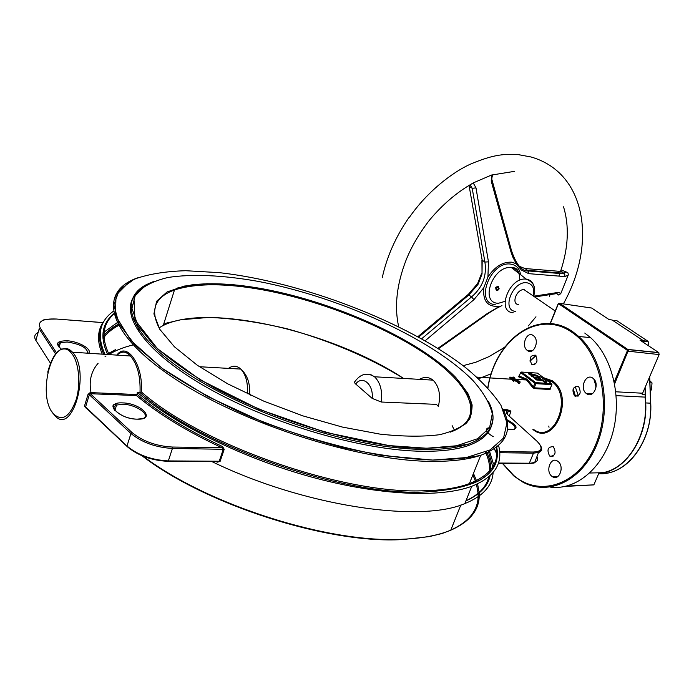 <?xml version="1.0" encoding="UTF-8"?>
<svg xmlns="http://www.w3.org/2000/svg" width="694" height="694" viewBox="0 0 694 694"><rect width="100%" height="100%" fill="white"/><g stroke="black" fill="none" stroke-linecap="round" stroke-linejoin="round"><path stroke-width="1.04" d="M533.452 386.766L532.471 387.209L534.207 388.597L550.073 389.481L551.739 384.597L535.881 383.661L534.198 387.807L533.452 386.766L534.866 383.27L520.76 372.678L518.583 376.79L519.364 376.148L527.232 379.297L533.452 386.766M88.017 394.435L90.125 392.596L90.315 393.715L132.086 432.579C142.73 441.254 156.124 446.069 172.251 447.04L221.907 447.725L222.601 446.572L224.205 449.313L172.416 448.445L168.338 460.92L219.226 461.241L223.338 449.113L221.907 447.725C186.807 431.347 158.345 413.962 136.518 395.58L90.315 393.715L89.318 394.713L85.596 406.936L126.976 446.051L130.94 433.516L89.318 394.713L88.017 394.435L84.408 406.328L85.726 407.586M595.686 389.048L595.999 383.522M592.902 378.213C585.936 372.765 579.186 388.284 586.239 393.429L586.456 393.593C593.275 399.111 600.223 383.851 593.292 378.516L592.902 378.213M533.33 335.61C526.937 330.604 520.7 345.681 527.197 350.349L527.371 350.479C533.634 355.562 540.045 340.685 533.634 335.853L533.33 335.61M578.518 386.567C572.888 386.445 571.561 389.551 574.537 395.901L574.615 395.953C580.219 396.144 581.563 393.056 578.657 386.671L578.518 386.567M535.456 355.181C530.164 355.189 528.906 358.225 531.699 364.289L531.76 364.341C537.035 364.393 538.301 361.366 535.568 355.267L535.456 355.181M561.134 470.029L561.125 467.765M558.045 461.467L557.49 461.076C550.672 456.374 545.146 471.339 551.843 476.266L552.571 476.769C559.364 481.263 564.743 466.29 558.045 461.467M553.43 446.858L553.153 446.667C547.818 446.78 546.638 449.894 549.631 455.993L549.969 456.227C555.278 456.036 556.432 452.913 553.43 446.858M135.399 294.49C118.501 314.078 144.508 352.344 208.547 388.38C272.369 424.424 364.116 450.84 422.854 451.282C441.419 451.464 456.426 449.617 467.86 445.748C484.299 439.875 492.454 431.035 492.324 419.245M584.747 333.051L590.516 337.596C612.438 356.994 622.353 398.278 612.637 433.195C603.06 468.19 575.933 490.623 550.316 487.101M136.518 395.58L137.091 394.287C158.883 412.713 187.38 430.141 222.601 446.572M117.069 354.816C126.846 341.648 143.45 364.61 141.342 391.91C200.922 444.524 341.318 493.686 421.614 490.823C441.228 490.528 457.155 488.125 469.396 483.614L472.666 483.562L478.097 481.133C479.493 480.664 487.795 475.225 491.517 470.428C496.496 463.566 498.24 455.802 496.739 447.144C501.693 474.523 476.726 489.522 421.839 492.141C341.006 495.108 199.49 445.461 139.893 392.457L137.308 392.353L137.091 394.287M139.893 392.457L140.015 392.457C140.613 376.426 137.421 364.281 130.455 356.005L130.194 355.727C125.623 351.103 121.216 350.834 116.965 354.912M113.183 311.398C99.381 321.469 96.64 335.731 104.968 354.183M117.034 322.797L102.998 332.868M100.153 336.39L99.658 337.111M516.032 380.121L514.974 379.731M514.601 379.609L514.644 378.742L517.316 379.757L517.594 380.503L516.77 381.527L514.393 380.65M517.377 381.032L516.77 381.527M517.169 380.546L512.736 379.08L514.488 380.416L513.638 381.388L511.209 379.124L511.487 378.447L516.796 380.286L516.856 379.713L516.64 380.269M518.305 382.307L517.117 381.969L517.559 380.867L518.843 380.911L518.991 381.657M499.628 451.568L533.261 452.028C542.43 451.542 543.628 447.899 536.861 441.115L508.598 415.576C506.091 413.208 505.726 411.551 507.505 410.596L507.253 409.712L510.949 411.074L509.275 416.192M528.507 373.051L530.363 374.439L536.583 376.113L531.847 375.549L533.964 377.128L539.385 377.77L535.621 374.968L528.507 373.051L528.238 373.719L531.838 375.575M531.847 375.549L531.578 376.217L534.788 377.926M536.254 375.159L540.565 378.36L534.84 377.779L534.571 378.456L536.609 379.974L542.335 380.546L544.469 382.134L546.742 382.273L547.019 381.605L540.843 377.016L536.167 375.376M539.203 378.213L539.385 377.77M518.687 376.877L526.425 379.939L518.774 376.868M513.083 376.937L514.445 377.657L514.141 378.395L509.795 378.126L509.752 377.128L512.927 377.328M137.308 392.353C175.426 424.867 243.386 458.335 311.207 476.969C379.08 495.585 440.135 498.023 471.773 486.277C494.371 477.203 503.315 463.644 498.604 445.591M211.913 461.588C303.755 506.308 420.104 523.224 464.833 503.592C482.824 496.297 492.254 485.947 493.113 472.562M493.13 468.164L488.238 450.857M217.404 461.649L217.317 462.169L220.085 461.449L219.226 461.241L168.104 461.319M530.363 374.439L530.095 375.107M533.964 377.128L533.695 377.796M534.84 377.779L536.887 379.306L536.609 379.974M536.887 379.306L542.613 379.878L542.335 380.546M542.613 379.878L544.747 381.466L544.469 382.134M544.747 381.466L547.019 381.605M514.445 377.657L510.09 377.38L509.795 378.126M516.856 379.713L514.983 378.993L514.722 379.653M514.488 380.416L513.638 381.388M514.037 380.39L511.487 378.447M519.181 381.171L517.793 381.049L517.325 382.212M573.201 388.675L575.552 396.448M503.61 410.44L510.949 411.074L508.138 411.421L507.028 413.841M102.192 354.009C97.108 341.682 97.334 331.212 102.868 322.623L56.44 319.032C42.577 318.451 37.198 321.478 40.313 328.115L56.466 352.752M126.933 446.329L84.408 406.328M141.342 391.91L140.015 392.457M519.65 383.296L518.028 383.001L518.574 381.639L520.196 381.943L519.65 383.296M520.196 381.943L518.808 381.821L518.262 383.183M438.374 406.441C440.916 395.086 439.146 386.315 433.065 380.139C428.814 376.885 424.242 376.625 419.341 379.349M438.157 406.216L436.396 404.368L381.284 402.026L372.192 398.408L355.128 383.513L354.417 382.134L355.172 381.232C360.741 373.762 367.204 372.279 374.552 376.781C380.364 382.559 382.611 390.974 381.284 402.026M249.675 393.298L250.369 395.181M627.975 349.576L626.986 350.062L627.263 350.505L628.348 350.314L627.792 349.429L658.701 352.561L640.007 340.138L643.086 340.528L643.373 341.118L641.03 340.823M558.687 303.321L558.193 304.284L558.722 303.304L559.694 303.347L627.758 349.42L559.694 303.347L591.67 308.032L609.106 319.613L612.125 319.995L643.086 340.528M644.986 387.668L645.229 394.626L642.158 394.747L642.618 393.22L659.153 354.573L627.211 351.095L614.259 381.9M645.229 394.626L645.09 397.115C649.497 432.388 628.582 468.545 602.644 472.701L589.761 473.013M598.844 473.247L602.644 472.701L598.974 472.944L593.847 484.88L565.185 486.433M643.416 342.411L643.373 341.118M658.701 352.561L659.153 354.573M645.116 387.373L645.732 402.936C647.736 438.669 624.687 472.172 598.722 473.534M549.023 427.278L548.772 426.064M649.836 380.702L652.022 382.923L651.475 389.855L650.243 390.809M650.59 382.836L652.022 382.923M650.2 389.776L651.475 389.855M649.844 380.841L650.191 389.499M497.503 289.624L496.592 289.363L496.34 288.288L497.407 287.012L498.812 288.426L497.754 286.206L495.768 288.114L496.106 289.936C497.225 290.994 498.11 290.604 498.769 288.765L499.055 288.808M496.757 289.537L498.769 288.765M498.188 288.609L499.073 288.713M498.214 288.4L499.099 288.504M382.247 277.739C386.714 257.162 395.407 237.4 408.332 218.463L409.191 217.335M549.353 296.364L549.917 295.019M502.239 348.813L489.149 356.551L475.754 362.259L489.114 356.569L502.647 348.501M559.59 271.345L561.29 271.475L564.716 273.896L560.674 271.189L562.808 270.599L561.29 271.475L524.89 268.526L527.64 270.356L563.996 273.245L565.992 271.84L562.808 270.599M495.681 287.299L498.37 286.188L498.873 289.415L496.427 290.552L495.681 287.299M524.3 289.702L524.091 289.684C516.735 288.773 510.94 304.128 518.444 304.545M470.315 184.639L473.23 182.921L475.997 187.883L488.455 261.846L487.934 277.027C494.779 266.661 502.708 261.716 511.738 262.193L516.258 263.746L512.727 256.901L510.845 251.48L491.257 181.264L491.43 175.07L514.67 171.323M473.23 182.921L491.43 175.07M565.992 271.84L567.944 272.872L568.369 274.677L560.752 293.666L558.696 295.037L556.761 293.744M568.291 274.98L565.011 276.602L528.715 273.653L521.324 270.001L516.258 263.746M533.894 296.182L558.661 292.348L560.752 293.666M437.888 348.362L486.546 314.035L499.68 306.175C487.882 307.494 482.599 301.343 483.813 287.706L473.924 299.669L425.144 340.763M487.934 277.027L483.813 287.706M469.04 185.376L482.165 260.189L484.906 262.063L472.206 188.3L470.046 184.795M469.231 186.486L482.174 260.189L482.026 274L478.062 284.306L468.858 294.985L471.538 296.911C482.521 287.498 486.98 275.882 484.906 262.063L488.455 261.846M473.924 299.669L471.538 296.911L421.631 338.776M477.55 283.646L468.485 294.204L468.849 294.976L418.647 337.119M527.648 270.365L528.316 270.955L564.716 273.896L565.011 276.602M524.898 268.526L519.277 266.305M481.523 273.653L477.706 283.378L478.062 284.306M481.94 260.085L482.026 274M469.005 185.393L469.448 186.556L472.206 188.3L475.997 187.883M528.715 273.653L528.316 270.955M510.845 251.48L511.565 250.838L511.331 249.961M491.257 181.264L492.185 180.579L492.003 179.85M534.874 296.937L556.215 293.666L558.661 292.348M486.546 314.035L486.85 314.46L438.487 348.735M532.471 387.209L526.425 379.93L517.047 379.575M533.617 429.465C554.419 444.923 573.322 396.621 551.956 381.7L544.747 378.542M543.593 377.692L552.45 380.85C575.43 396.317 554.376 447.613 532.897 429.447M502.656 463.392L513.707 475.433C539.524 497.711 578.536 485.227 595.313 445.479C612.507 406.033 600.804 351.572 572.229 332.556C538.77 308.292 495.334 339.574 487.943 387.911M543.628 323.604C553.899 322.84 563.702 325.616 573.027 331.932L578.787 336.503C603.268 358.147 612.073 407.118 597.196 443.778C582.587 480.638 548.676 496.583 522.634 481.992L513.933 476.067M506.794 419.575C517.117 425.249 518.791 428.614 511.808 429.699L507.435 429.083L513.89 429.569M514.202 429.508C516.492 427.469 514.107 424.572 507.045 420.816M502.742 408.671C513.707 429.916 506.36 445.461 480.716 455.307C468.563 459.419 452.679 461.441 433.082 461.38C361.435 461.571 243.516 424.424 174.758 378.707C105.54 333.025 97.637 291.61 137.733 277.817L130.021 281.191L116.028 295.184L115.464 315.414L130.758 340.398L162.075 368.288L207.567 396.526L263.252 422.195C303.746 437.125 343.313 448.229 381.96 455.481L432.874 460.079C452.904 459.549 468.849 457.953 480.716 455.307L469.396 483.614C490.606 475.19 499.55 462.646 496.227 445.999M432.848 460.053L466.299 457.563L490.059 449.938L503.558 438.018L506.958 422.802L500.973 405.313C492.749 392.856 480.803 380.165 465.127 367.239C406.571 322.007 302.619 282.059 219.304 272.647L185.784 270.712C165.346 271.319 148.143 274.156 134.176 279.214L119.342 289.962L113.859 304.909L118.934 323.595L135.191 345.213L162.457 368.557C185.758 384.545 213.015 399.779 244.245 414.257C276.889 427.764 310.027 438.938 343.66 447.769C376.426 454.908 406.155 459.003 432.848 460.053M462.716 458.734L463.245 459.419M472.892 474.878L475.893 482.304M476.518 484.36L478.071 493.347M478.097 493.833C478.912 509.283 469.821 521.359 450.822 530.051M143.19 456.227C207.801 505.275 329.936 543.671 402.772 539.221C422.386 538.353 438.382 535.343 450.77 530.19C470.749 521.376 480.205 508.971 479.155 492.974M479.12 492.436L477.576 483.874M476.943 481.792L473.473 473.429M464.512 459.22L463.592 458.023M485.522 452.089C488.802 459.367 490.146 466.255 489.556 472.744M488.862 476.804C486.511 486.694 478.886 494.683 465.969 500.764M465.908 500.921C479.849 494.622 487.925 486.216 490.129 475.685M490.727 471.426C491.109 465.18 489.73 458.578 486.598 451.621M122.691 402.902C141.324 403.153 156.783 419.991 137.247 419.15C118.015 418.95 102.981 401.713 122.691 402.902M143.19 418.473C151.171 414.995 135.824 404.368 122.847 404.238L116.575 405.044C113.99 406.129 113.287 407.803 114.458 410.059M87.826 353.133C87.192 347.763 80.322 344.051 67.205 342.012L60.421 342.715L59.328 341.847C56.431 343.07 57.125 345.491 61.41 349.125C55.026 343.625 56.925 340.841 67.084 340.771C78.604 341.301 92.64 349.351 88.589 353.185M53.291 413.685C61.992 421.813 69.591 417.198 76.097 399.857C81.129 383.444 78.795 361.218 71.309 353.02C53.993 332.114 35.906 394.452 53.291 413.685M64.013 348.457C67.049 348.084 69.868 349.325 72.462 352.196L72.714 352.483C90.827 371.646 72.393 435.936 54.973 415.723L53.898 414.57M59.103 347.208L60.421 342.715L58.409 344.371L58.652 346.705M115.386 408.87L113.643 408.809M86.29 407.907L85.475 407.872M90.125 392.596L137.03 394.522M101.098 328.106C98.539 335.636 99.398 344.302 103.684 354.105M503.185 409.547L507.253 409.712M551.851 383.886L537.399 373.094L521.558 372.045L535.681 382.628L551.539 383.574L551.739 384.597L551.548 383.582L535.69 382.637L535.881 383.661L534.866 383.27L535.69 382.637L521.558 372.045L520.83 372.366M107.535 354.339C99.554 336.633 101.975 322.831 114.796 312.933M130.611 304.519L131.964 304.041M133.014 318.555L131.955 318.867M119.082 323.881C112.012 327.412 106.598 331.784 102.842 337.006M100.561 340.78L100.014 341.934M217.317 462.169L216.12 461.614M489.235 450.363L493.408 463.8M224.205 449.313L220.085 461.449M100.318 343.73L100.873 342.48M102.946 338.802C106.477 333.554 111.647 329.138 118.457 325.555M133.448 319.648L134.697 319.292M133.673 343.617L132.164 343.981M107.77 354.816L115.725 349.542L107.388 354.035M113.79 314.182C102.634 324.081 101.064 337.501 109.071 354.434M401.93 539.516C328.783 544.018 205.91 505.059 142.01 455.75M109.001 354.426C115.655 350.392 123.671 347.234 133.057 344.944M494.458 448.792L497.32 454.744M498.439 463.037L529.331 463.228L533.478 453.165L499.715 452.722M488.298 427.816C484.499 429.421 486.182 432.397 493.33 436.734M498.327 463.366L528.55 463.549L534.701 462.456C537.442 461.337 538.232 459.428 537.069 456.721M540.834 446.164C542.465 449.157 541.797 451.247 538.839 452.436L533.478 453.165L533.261 452.028M55.529 353.836L39.185 328.835L35.862 340.381L50.384 363.049M113.547 408.593L115.456 408.653L113.538 408.575M167.61 461.31C151.483 460.443 138.123 455.637 127.531 446.901L126.976 446.051C137.915 455.064 151.7 460.027 168.338 460.92L167.61 461.31C151.483 460.426 138.132 455.628 127.549 446.901M172.251 447.04L172.416 448.445C155.76 447.448 141.94 442.477 130.94 433.516L132.086 432.579M38.153 332.426C34.544 334.282 33.78 336.928 35.862 340.381L36.452 341.292M534.207 388.597L534.198 387.807L550.056 388.701L550.073 389.481M548.208 384.389L547.34 383.322M514.844 379.87L514.506 380.702M39.185 328.835L40.313 328.115M56.101 319.006L56.44 319.032C40.035 319.136 44.52 320.42 43.054 320.099L42.065 320.749M508.971 415.923L508.598 415.576C506.16 413.286 505.761 411.663 507.409 410.709L508.138 411.421L507.297 414.197M537.243 441.462L536.861 441.115C541.042 445.314 542.083 448.463 539.967 450.571L538.9 451.482L534.701 462.456C535.3 462.889 533.426 463.254 529.097 463.549M551.947 384.433L550.394 388.258M247.368 393.767C248.07 382.836 245.893 374.613 240.818 369.095L240.731 369.008C236.845 365.53 232.802 365.296 228.604 368.314M452.124 425.639L454.57 430.488M457.546 445.574L457.398 446.945M366.259 374.17L370.544 374.482L374.552 376.781L433.065 380.139M163.263 325.469C163.888 323.898 166.343 322.797 170.603 322.172L180.856 319.752L208.859 317.418C233.21 318.399 259.374 322.207 287.359 328.852C329.529 340.537 370.527 357.991 403.57 378.447C331.428 330.5 200.262 300.563 159.021 327.941M372.192 398.408C373.702 384.372 362.476 374.855 355.658 384.025M450.154 432.171C485.514 419.853 472.926 387.911 431.312 358.035C389.455 328.002 323.014 301.135 263.972 290.075C225.914 283.065 196.081 283.039 174.472 289.997L177.438 288.027L191.639 284.904C211.861 282.51 235.969 283.889 263.972 289.042C336.772 302.636 420.13 340.476 455.863 377.571L467.6 392.908C472.232 402.702 472.874 411.481 469.526 419.254C463.731 426.203 453.72 431.356 439.493 434.713C422.941 436.821 403.093 436.63 379.939 434.114L342.472 427.088L302.862 415.871L263.755 401.132L227.832 383.895L197.443 365.348L174.394 346.757L159.75 329.268L153.912 313.862L156.61 301.257L167.107 291.922L184.344 286.067L207.098 283.725L234.069 284.792L263.963 289.042C335.497 302.411 417.268 339.14 454.006 375.68C463.471 385.985 469.508 395.745 472.12 404.958C471.946 413.78 469.76 420.078 465.553 423.852L455.758 429.872L450.224 432.119M488.489 401.557C498.552 420.998 491.907 435.155 468.537 444.047C450.189 450.189 423.73 451.143 389.161 446.901C320.975 438.278 231.761 404.819 180.136 368.453C128.243 332.018 118.995 299.01 146 284.844M153.634 281.469L146.304 284.67L133.899 297.084L135 319.986L157.486 348.752L200.497 380.017L259.244 409.373L325.408 432.353L389.117 445.6L426.558 448.237L456.531 445.774L477.715 438.677L489.6 427.704L492.28 413.719C489.782 403.231 483.276 392.101 472.77 380.329C431.746 338.62 339.245 296.789 257.795 281.322C223.251 275.214 192.038 273.705 167.887 277.505C153.227 281.009 142.461 286.579 135.582 294.213L131.929 308.318L137.993 325.712L154.189 345.603C169.917 359.778 190.121 373.962 214.81 388.154C267.155 416.001 333.918 437.871 389.108 445.583C423.028 450.822 451.568 447.136 468.537 444.047L467.86 445.748M163.237 325.538L174.472 289.997C154.172 297.336 149.47 310.747 160.366 330.24M558.722 303.304L559.659 303.339L558.922 303.946L626.986 350.062M558.193 304.284L550.325 323.621M575.126 386.385L578.414 395.892M535.968 355.632L530.016 361.184M627.263 350.505L627.211 351.095M596.137 386.81L593.812 379.011M615.838 391.798L642.618 393.22M628.348 350.314L614.641 383.808M645.09 397.115L616.203 395.641M566.712 486.069L593.856 484.863M598.679 473.638C626.283 476.067 652.863 441.341 650.625 403.188L649.679 376.721M649.575 376.955L650.625 403.188L645.732 402.936M643.286 340.763L647.875 341.196L616.905 320.706L612.498 320.238M648.317 345.664L648.161 341.778L643.381 341.327M648.144 341.613L643.303 340.806M648.274 341.856L648.43 345.742M535.959 316.794L528.299 325.963M513.17 312.725C495.976 311.918 509.457 276.611 526.156 279.162L526.399 279.196C530.598 279.873 533.174 282.501 534.137 287.056M533.304 295.861C534.744 288.444 532.654 284.089 527.032 282.796C512.831 280.307 500.981 310.643 515.737 311.389M495.221 304.597C474.097 303.512 490.641 260.397 510.975 264.154C516.457 265.134 519.667 268.699 520.595 274.859M519.138 273.566C517.663 270.209 515.148 268.248 511.591 267.711L511.331 267.676C493.477 264.839 479.354 302.306 497.719 303.261M548.737 381.5L551.669 381.474L544.721 378.525M590.516 337.596L578.787 336.503L573.001 331.923C539.082 307.485 495.256 339.062 487.813 387.764M460.833 505.024L450.77 530.19L442.139 533.504L429.17 536.627L402.555 539.55M142.6 418.647L137.23 419.141C120.903 419.41 107.214 405.105 115.404 404.134L116.575 405.044L114.866 410.553M117.251 354.929C121.997 350.86 126.403 351.216 130.455 356.005L72.454 352.196C61.74 344.241 53.499 350.912 47.713 372.192M586.239 393.429L592.338 393.758M527.197 350.349L532.298 350.756M574.537 395.901L578.137 396.092M531.699 364.289L534.866 364.515M138.739 329.433L139.251 327.794M476.978 377.128L511.339 379.219M471.773 486.277L464.833 503.592M517.204 381.474L517.594 380.503M549.969 456.227L553.049 456.262M552.571 476.769L557.473 476.761M56.44 319.032L103.25 322.606M508.598 415.576L536.861 441.115M53.273 413.789L51.599 411.256M117.989 324.688C115.334 325.703 105.696 332.062 102.842 337.102M100.578 340.867L100.023 342.021M402 539.568C328.774 544.044 205.823 505.05 141.914 455.706M91.018 392.631C88.867 381.648 90.914 372.244 97.143 364.437M97.16 364.411L98.123 363.24M104.985 356.837L105.948 356.117M513.664 475.841L502.369 463.384M497.303 455.125L493.807 447.717M520.595 372.513L519.086 376.287M199.43 366.718L240.818 369.095C247.411 374.968 250.317 383.53 249.562 394.799M558.028 304.137L550.108 323.604M529.964 360.785L535.69 355.371M658.884 352.717L627.975 349.585M643.164 340.589L640.102 340.207M605.341 473.343C630.777 470.827 652.698 437.957 650.738 403.197M524.091 289.684L555.235 311.007M497.754 286.206L498.335 286.171M409.339 217.439C426.48 192.481 452.098 172.112 471.538 163.663C495.915 153.626 505.371 154.077 518.288 154.632L531.023 156.974C587.185 173.058 596.649 244.748 563.355 303.885M558.844 276.151L560.015 272.95M560.596 271.241C568.421 247.645 569.392 226.166 563.528 206.803M504.937 346.922L502.603 348.553M475.754 362.259L463.106 365.677M533.868 296.251C534.666 288.808 536.445 283.855 526.46 279.24L511.53 267.658C513.439 267.832 519.615 266.366 519.771 280.246M562.574 305.291L562.114 306.106M491.291 373.736L478.695 378.69M398.703 326.744C394.175 306.566 396.708 284.176 406.285 259.573C411.672 246.309 419.393 233.175 429.456 220.18C442.225 204.886 456.244 192.811 471.521 183.962M468.424 294.256L417.866 336.694M492.575 174.862C491.725 178.037 491.595 179.946 492.185 180.579L511.565 250.838C516.232 264.561 521.836 271.302 528.377 271.042M486.85 314.46C490.823 311.563 495.854 308.596 501.962 305.542M498.327 303.313L504.989 301.361"/></g></svg>
